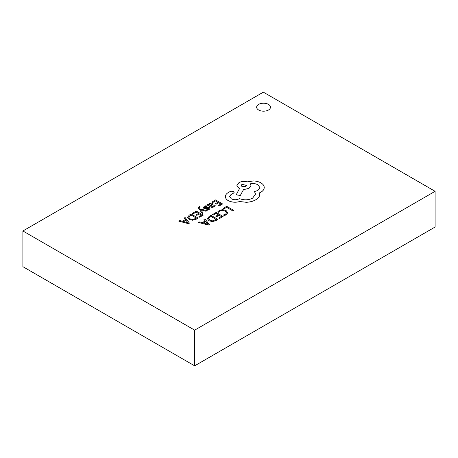 <?xml version="1.0" encoding="UTF-8"?>
<svg xmlns="http://www.w3.org/2000/svg" width="458" height="458" viewBox="0 0 458 458"><rect width="100%" height="100%" fill="white"/><g stroke="black" fill="none" stroke-linecap="round" stroke-linejoin="round"><path stroke-width="0.69" d="M268.457 104.361A6.922 3.996 0 0 0 260.911 103.497A6.922 3.996 0 0 0 256.64 107.189A6.922 3.996 0 0 0 258.667 110.012A6.922 3.996 0 0 0 266.212 110.882A6.922 3.996 0 0 0 270.483 107.189A6.922 3.996 0 0 0 268.457 104.361M270.483 107.206A6.922 3.996 0 0 0 268.457 104.401A6.922 3.996 0 0 0 260.928 103.531A6.922 3.996 0 0 0 256.64 107.206M178.838 221.157L188.484 223.693L189.446 223.138L185.124 217.527L184.127 218.105L185.364 219.594L182.456 221.277L179.834 220.584L178.838 221.157L188.484 223.659L189.446 223.098M184.127 218.105L185.341 219.611M192.52 213.262L193.316 213.72L196.173 212.071L198.52 213.428L196.024 214.871L196.82 215.334L199.322 213.892L201.554 215.18L198.858 216.737L199.665 217.201L203.26 215.123L196.276 211.092L192.52 213.302L193.316 213.76L196.173 212.111L198.486 213.451M198.858 216.737L199.665 217.241L203.26 215.123M196.024 214.871L196.82 215.374L199.322 213.932L201.52 215.203M199.539 208.172L199.728 207.251L200.329 207.022L199.551 206.569L198.291 207.8L202.207 213.468L203.117 212.901L200.449 209.638L206.02 211.264L206.999 210.663L200.06 208.917L199.373 207.743M199.539 208.213L199.728 207.291L200.329 207.022M204.634 207.772L204.989 206.787L206.913 206.237L206.008 205.676L204.36 206.289L203.272 207.589M203.306 207.354L203.821 208.304L204.938 208.608L208.648 208.247L208.865 208.682L208.361 209.186L206.735 209.707L207.583 210.239L208.991 209.684L210.004 208.447M203.306 207.394L203.821 208.344L204.938 208.648L207.989 208.127L208.865 208.716M207.016 204.886L210.228 206.781C211.493 207.508 212.724 207.526 213.926 206.833L215.18 205.573L214.327 205.041L213.296 206.335L211.064 206.214L213.056 204.216L212.363 203.346L210.875 202.98L209.329 203.421L208.665 204.829L207.892 204.382L207.016 204.886L210.228 206.741C211.493 207.474 212.724 207.491 213.926 206.793L215.18 205.533M211.092 206.232L213.056 204.216M207.377 218.649L208.922 220.762L212.455 221.586L216.021 220.596L218.014 219.445L211.029 215.369L209.106 216.479L207.371 218.712M22.9 230.981L194.65 330.144L435.1 191.318L263.35 92.161L22.9 230.981L22.9 266.682L194.65 365.839L435.1 227.019L435.1 191.318M223.819 208.945L226.601 207.342L232.79 210.915L233.689 210.354L226.704 206.318L223.023 208.447L223.819 208.945L223.023 208.447M217.796 211.796L218.661 212.294L219.995 210.983L222.525 210.377L225.204 211.127L226.567 212.764L225.439 214.31L223.378 215.025L224.323 215.569L226.263 214.779L227.803 212.701L226.097 210.554L222.674 209.609L219.319 210.445L217.796 211.796L218.661 212.335L219.995 211.024L222.525 210.417L225.204 211.167L226.573 212.844M223.378 215.025L224.323 215.609L226.263 214.819L227.803 212.701M212.352 214.607L213.147 215.065L215.999 213.417L218.351 214.773L215.855 216.216L216.651 216.68L219.153 215.237L221.386 216.531L218.689 218.088L219.496 218.552L223.092 216.474L216.107 212.438L212.352 214.647L213.147 215.105L215.999 213.457L218.317 214.796M218.689 218.088L219.496 218.586L223.092 216.474M215.855 216.216L216.651 216.72L219.153 215.277L221.351 216.548M198.669 222.508L208.316 225.044L209.277 224.489L204.955 218.878L203.959 219.451L205.195 220.945L202.287 222.622L199.665 221.93L198.669 222.508L208.316 225.004L209.277 224.449M203.959 219.451L205.173 220.956M211.865 202.093L212.661 202.55L215.518 200.902L217.865 202.259L215.369 203.701L216.17 204.165L218.666 202.722L220.905 204.01L218.208 205.568L219.01 206.031L222.611 203.953L215.621 199.923L211.865 202.133L212.661 202.591L215.518 200.942L217.831 202.276M218.208 205.568L219.01 206.071L222.611 203.953M215.369 203.701L216.17 204.205L218.666 202.762L220.871 204.033M187.545 217.304L189.091 219.416L192.623 220.235L196.19 219.245L198.182 218.094L191.198 214.023L189.274 215.134L187.54 217.384M250.326 183.853C253.091 183.297 255.61 183.606 257.877 184.769L259.926 187.62L257.877 190.465L254.499 191.559L255.535 194.112L252.61 198.154C248.373 200.215 243.988 200.358 239.448 198.583L239.053 198.812C236.471 200.043 233.883 200.043 231.301 198.812L229.676 196.562L231.004 194.513L233.586 193.076L234.221 192.188L233.586 191.301L230.609 191.244L227.678 192.933C226.069 194.06 225.307 195.36 225.393 196.831L225.393 196.871C225.531 198.348 226.492 199.614 228.273 200.656C231.737 202.367 235.544 202.676 239.7 201.577L246.301 202.293C249.936 202.133 253.051 201.331 255.644 199.883C257.825 198.595 259.171 197.072 259.663 195.326L259.663 192.761L260.905 192.16C263.081 190.871 264.192 189.314 264.232 187.482C264.192 185.702 263.081 184.162 260.905 182.868C258.827 181.694 256.331 181.059 253.406 180.944L247.051 181.866C244.125 181.105 241.429 181.362 238.95 182.639L236.906 185.547L239.448 188.702M229.676 196.579L231.004 194.553L233.586 193.116L234.221 192.188M254.499 191.559L255.535 194.129M236.906 185.547L239.448 188.662L236.173 194.839L240.341 195.469L243.524 189.618L248.934 188.444L250.973 185.553M259.663 192.801L260.905 192.2C263.081 190.912 264.192 189.354 264.232 187.522L264.232 187.522M194.65 330.144L194.65 365.839M223.819 208.905L226.601 207.342M226.601 207.302L232.79 210.915M232.79 210.875L233.689 210.354M207.377 218.609L208.922 220.722L212.455 221.546L216.021 220.556L218.014 219.405M216.273 219.479L210.926 216.388L208.562 218.558L209.85 220.161L212.581 220.853L216.308 219.462L210.926 216.348L208.562 218.586M205.699 221.563L203.358 222.92L207.915 224.202L205.699 221.563L203.404 222.931M207.932 224.231L205.699 221.603M211.945 204.4L210.714 203.707L209.821 203.965L209.277 204.749L210.399 205.831L211.945 204.388M211.945 204.44L210.714 203.747L209.821 204.005L209.277 204.789M206.735 209.707L207.583 210.199L208.991 209.644L209.976 208.619L209.472 207.68L208.436 207.365L204.634 207.732L204.989 206.747L206.913 206.197M208.648 208.287L208.865 208.682M204.634 207.732L204.365 207.394M198.291 207.76L202.207 213.428L203.117 212.901M200.449 209.638L200.965 209.856M200.965 209.816L206.02 211.264M206.02 211.23L206.999 210.663M187.545 217.264L189.091 219.376L192.623 220.195L196.19 219.205L198.182 218.054M196.442 218.134L191.095 215.042L188.73 217.206L190.018 218.809L192.749 219.508L196.476 218.111L191.095 215.002L188.73 217.258M185.868 220.218L183.526 221.569L188.083 222.857L185.868 220.218L183.572 221.58M188.106 222.886L185.868 220.258M225.393 196.871L225.393 196.831C225.531 198.308 226.492 199.574 228.273 200.621C231.737 202.327 235.544 202.636 239.7 201.537L246.301 202.253C249.936 202.098 253.051 201.291 255.644 199.843C257.825 198.554 259.171 197.032 259.663 195.285L259.835 194.1M236.173 194.799L240.341 195.429L243.524 189.578L248.934 188.404L250.973 185.53L250.326 183.813C253.091 183.257 255.61 183.566 257.877 184.734L259.926 187.597M241.984 184.328L241.183 185.444L241.984 186.566L245.854 186.566L246.656 185.444L241.984 184.328L241.183 185.467M246.656 185.467L241.984 184.368"/></g></svg>
